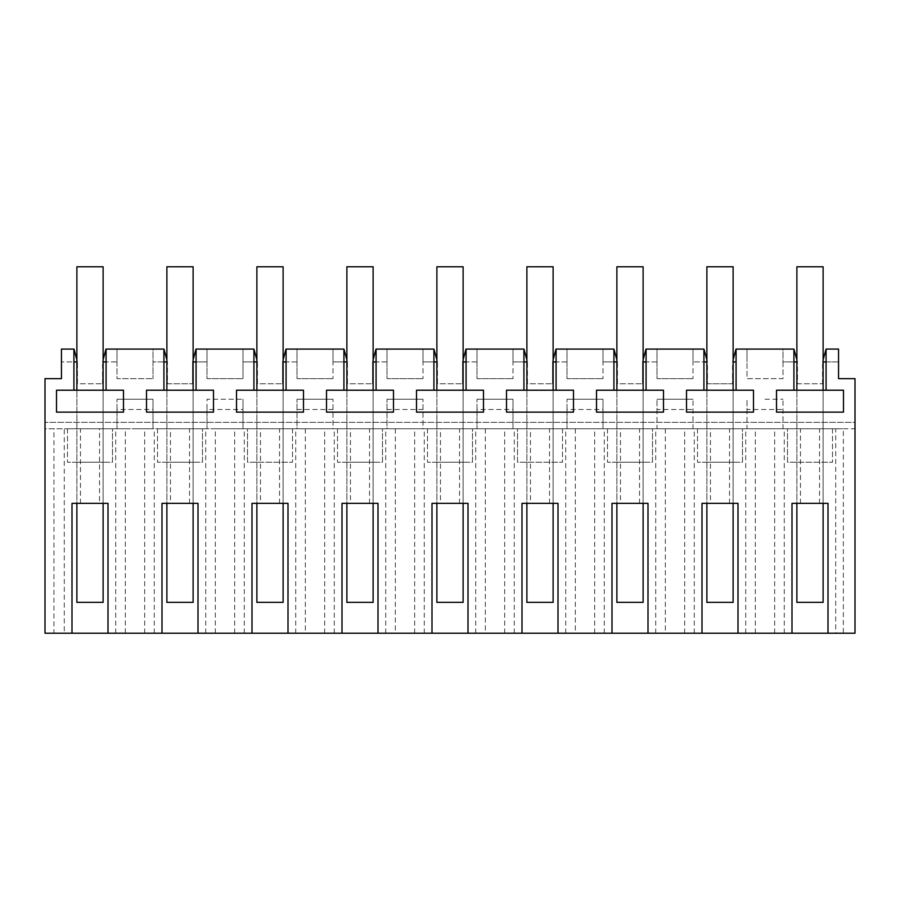 <?xml version="1.0" encoding="UTF-8"?>
<svg xmlns="http://www.w3.org/2000/svg" width="900" height="900" viewBox="0 0 900 900"><rect width="100%" height="100%" fill="white"/><g stroke="black" fill="none" stroke-linecap="round" stroke-linejoin="round"><path stroke-width="0.67" stroke-dasharray="4.5 3.38" d="M154.282 633.217L154.282 428.782L125.347 428.782L125.347 633.217L162 633.217L108 633.217L108 503.359L99.529 503.359L99.529 428.782L45 428.782L45 633.217L45 378.641L61.447 378.641L61.447 349.076L61.447 361.924L61.447 349.076L73.924 349.076L73.924 390.218L56.509 390.206L56.509 412.132L123.491 412.132L123.491 390.206L106.076 390.206L106.076 361.924L117 361.924L117 349.076L117 378.641L153 378.641L117 378.641L117 349.076L164.014 349.076L167.468 361.924L166.882 361.924M76.883 359.764L77.468 361.924L61.447 361.924L73.924 361.924M73.924 349.076L61.447 349.076L74.014 349.076L77.468 361.924L77.468 383.782L102.532 383.782L77.468 383.782L77.468 361.924L76.883 361.924M706.883 359.764L707.467 383.782L732.533 383.782L732.533 361.924L735.986 349.076L783 349.076L783 361.924L797.467 361.924L794.014 349.076L783 349.076L793.924 349.076L793.924 390.218L776.509 390.206L776.509 412.132L843.491 412.132L843.491 390.206L826.076 390.206L826.076 361.924L838.553 361.924L838.553 349.076L838.553 378.641L855 378.641L855 422.359L45 422.359L855 422.359L855 633.217L835.717 633.217L835.717 428.782L154.282 428.782M796.883 359.764L797.467 383.782L822.533 383.782L797.467 383.782L797.467 361.924L796.883 361.924M822.533 383.782L822.533 361.924L838.553 361.924L838.553 349.076L825.986 349.076L822.533 361.924L822.533 383.782M103.117 359.764L102.532 383.782L102.532 361.924L117 361.924L117 349.076L105.986 349.076L102.532 361.924L103.117 361.924M163.924 349.076L153 349.076L153 378.641L153 349.076L163.924 349.076L163.924 390.218L146.509 390.206L146.509 412.132L213.491 412.132L213.491 390.206L196.076 390.206L196.076 361.924L207 361.924L207 349.076L207 378.641L243 378.641L207 378.641L207 349.076L243 349.076L243 378.641L243 349.076L254.014 349.076L257.468 361.924L256.882 361.924M163.924 361.924L153 361.924L167.468 361.924L167.468 383.782L192.532 383.782L167.468 383.782L166.882 359.764M192.532 383.782L192.532 361.924L207 361.924L207 349.076L195.986 349.076L192.532 361.924L192.532 383.782M253.924 349.076L253.924 361.924L243 361.924L243 349.076L253.924 349.076L243 349.076L243 361.924L257.468 361.924L257.468 383.782L282.532 383.782L257.468 383.782L256.882 359.764M286.076 390.218L236.509 390.206L236.509 412.132L303.491 412.132L303.491 390.206L286.076 390.206L286.076 349.076L297 349.076L285.986 349.076L282.532 361.924L282.532 383.782L282.532 361.924L297 361.924L297 349.076L297 378.641L333 378.641L297 378.641L297 349.076L333 349.076L333 378.641L333 349.076L344.014 349.076L347.468 361.924L346.882 361.924M343.924 349.076L343.924 361.924L333 361.924L333 349.076L343.924 349.076L333 349.076L333 361.924L347.468 361.924L347.468 383.782L372.532 383.782L347.468 383.782L346.882 359.764M376.076 390.218L326.509 390.206L326.509 412.132L393.491 412.132L393.491 390.206L376.076 390.206L376.076 349.076L387 349.076L375.986 349.076L372.532 361.924L372.532 383.782L372.532 361.924L387 361.924L387 349.076L387 378.641L423 378.641L387 378.641L387 349.076L423 349.076L423 378.641L423 349.076L434.014 349.076L437.468 361.924L436.882 361.924M433.924 349.076L433.924 361.924L423 361.924L423 349.076L433.924 349.076L423 349.076L423 361.924L437.468 361.924L437.468 383.782L462.532 383.782L437.468 383.782L436.882 359.764M466.076 390.218L416.509 390.206L416.509 412.132L483.491 412.132L483.491 390.206L466.076 390.206L466.076 349.076L477 349.076L465.986 349.076L462.532 361.924L462.532 383.782L462.532 361.924L477 361.924L477 349.076L477 378.641L513 378.641L477 378.641L477 349.076L513 349.076L513 378.641L513 349.076L524.014 349.076L527.467 361.924L526.882 361.924M523.924 349.076L523.924 361.924L513 361.924L513 349.076L523.924 349.076L513 349.076L513 361.924L527.467 361.924L527.467 383.782L552.533 383.782L527.467 383.782L526.882 359.764M556.076 390.218L506.509 390.206L506.509 412.132L573.491 412.132L573.491 390.206L556.076 390.206L556.076 349.076L567 349.076L555.986 349.076L552.533 361.924L552.533 383.782L552.533 361.924L567 361.924L567 349.076L567 378.641L603 378.641L567 378.641L567 349.076L603 349.076L603 378.641L603 349.076L614.014 349.076L617.467 361.924L616.883 361.924M613.924 349.076L613.924 361.924L603 361.924L603 349.076L613.924 349.076L603 349.076L603 361.924L617.467 361.924L617.467 383.782L642.533 383.782L617.467 383.782L616.883 359.764M646.076 390.218L596.509 390.206L596.509 412.132L663.491 412.132L663.491 390.206L646.076 390.206L646.076 349.076L657 349.076L645.986 349.076L642.533 361.924L642.533 383.782L642.533 361.924L657 361.924L657 349.076L657 378.641L693 378.641L657 378.641L657 349.076L693 349.076L693 378.641L693 349.076L704.014 349.076L707.467 361.924L706.883 361.924M736.076 390.218L686.509 390.206L686.509 412.132L753.491 412.132L753.491 390.206L736.076 390.206L736.076 349.076L747 349.076L747 378.641L783 378.641L783 361.924L793.924 361.924M162 633.217L162 503.359L170.471 503.359L170.471 428.782M843.334 428.782L855 428.782L855 633.217L843.334 633.217L843.334 428.782L215.347 428.782L215.347 633.217L252 633.217L198 633.217L198 503.359L170.471 503.359M252 633.217L252 503.359L260.471 503.359L260.471 428.782M305.348 428.782L305.348 633.217L342 633.217L288 633.217L288 503.359L260.471 503.359M342 633.217L342 503.359L350.471 503.359L350.471 428.782M395.348 428.782L395.348 633.217L432 633.217L378 633.217L378 503.359L350.471 503.359M432 633.217L432 503.359L440.471 503.359L440.471 428.782M485.348 428.782L485.348 633.217L522 633.217L468 633.217L468 503.359L440.471 503.359M522 633.217L522 503.359L530.471 503.359L530.471 428.782M575.347 428.782L575.347 633.217L612 633.217L558 633.217L558 503.359L530.471 503.359M612 633.217L612 503.359L620.471 503.359L620.471 428.782M665.347 428.782L665.347 633.217L702 633.217L648 633.217L648 503.359L620.471 503.359M702 633.217L702 503.359L710.471 503.359L710.471 428.782M843.334 633.217L828 633.217L828 503.359L792 503.359L792 633.217L738 633.217L738 503.359L710.471 503.359M828 633.217L835.717 633.217M835.717 428.782L855 428.782L855 633.217L45 633.217L64.282 633.217L64.282 428.782M826.076 349.076L838.553 349.076L826.076 349.076L826.076 361.924M703.924 349.076L693 349.076L693 361.924L693 349.076L703.924 349.076L703.924 390.218M613.924 390.218L613.924 361.924M523.924 390.218L523.924 361.924M433.924 390.218L433.924 361.924M343.924 390.218L343.924 361.924M253.924 390.218L253.924 361.924M196.076 349.076L207 349.076L196.076 349.076L196.076 361.924M106.076 349.076L117 349.076L106.076 349.076L106.076 361.924M45 428.782L45 633.217L53.944 633.217L53.944 428.782L45 428.782M99.529 503.359L72 503.359L72 633.217L64.282 633.217M106.076 390.218L73.924 390.218M76.883 390.218L103.117 390.218L76.883 390.218L76.883 462.218L103.117 462.218L103.117 390.218L103.117 462.218L76.883 462.218L76.883 390.218L76.883 503.359M793.924 349.076L783 349.076L783 378.641L747 378.641L747 349.076L747 361.924L747 349.076L736.076 349.076M823.117 359.764L822.533 361.924L823.117 361.924M193.118 359.764L192.532 361.924L193.118 361.924M283.118 359.764L282.532 361.924L283.118 361.924M286.076 349.076L297 349.076L297 361.924L286.076 361.924M373.118 359.764L372.532 361.924L373.118 361.924M376.076 349.076L387 349.076L387 361.924L376.076 361.924M463.118 359.764L462.532 361.924L463.118 361.924M466.076 349.076L477 349.076L477 361.924L466.076 361.924M553.118 359.764L552.533 361.924L553.118 361.924M556.076 349.076L567 349.076L567 361.924L556.076 361.924M643.117 359.764L642.533 361.924L643.117 361.924M646.076 349.076L657 349.076L657 361.924L646.076 361.924M733.117 359.764L732.533 383.782L707.467 383.782L707.467 361.924L693 361.924L703.924 361.924M115.718 633.217L115.718 428.782L99.529 428.782M215.347 428.782L115.718 428.782M189.529 503.359L189.529 428.782M205.718 633.217L205.718 428.782M244.282 633.217L244.282 428.782M279.529 503.359L279.529 428.782M295.718 633.217L295.718 428.782M334.282 633.217L334.282 428.782M369.529 503.359L369.529 428.782M385.718 633.217L385.718 428.782M424.282 633.217L424.282 428.782M459.529 503.359L459.529 428.782M475.718 633.217L475.718 428.782M514.283 633.217L514.283 428.782M549.529 503.359L549.529 428.782M565.717 633.217L565.717 428.782M604.283 633.217L604.283 428.782M639.529 503.359L639.529 428.782M655.717 633.217L655.717 428.782M694.283 633.217L694.283 428.782M729.529 503.359L729.529 428.782M745.717 633.217L745.717 428.782M784.283 633.217L784.283 428.782M800.471 503.359L800.471 428.782M819.529 503.359L819.529 428.782M125.347 428.782L53.944 428.782M112.5 428.782L67.5 428.782L112.5 428.782L112.5 462.218L67.5 462.218L112.5 462.218L112.5 428.782M247.5 428.782L292.5 428.782L247.5 428.782L247.5 462.218L292.5 462.218L247.5 462.218L247.5 428.782M742.5 428.782L697.5 428.782L742.5 428.782L742.5 462.218L697.5 462.218L742.5 462.218L742.5 428.782M652.5 428.782L607.5 428.782L652.5 428.782L652.5 462.218L607.5 462.218L652.5 462.218L652.5 428.782M585 428.782L603 428.782L603 399.218L603 428.782L585 428.782M657 409.5L657 428.782L693 428.782L693 399.218L693 428.782L657 428.782L657 399.218L657 409.5L693 409.5M495 428.782L513 428.782L513 399.218L513 428.782L495 428.782M472.5 428.782L427.5 428.782L472.5 428.782L472.5 462.218L427.5 462.218L472.5 462.218L472.5 428.782M297 428.782L333 428.782L333 399.218L333 428.782L297 428.782L297 399.218L297 428.782M747 409.5L747 428.782L783 428.782L783 399.218L783 428.782L747 428.782L747 399.218L747 409.5L783 409.5M517.5 428.782L562.5 428.782L517.5 428.782L517.5 462.218L562.5 462.218L517.5 462.218L517.5 428.782M225 428.782L243 428.782L243 399.218L243 428.782L225 428.782M382.5 428.782L337.5 428.782L382.5 428.782L382.5 462.218L337.5 462.218L382.5 462.218L382.5 428.782M135 428.782L153 428.782L153 399.218L153 428.782L135 428.782M387 428.782L423 428.782L423 399.218L423 428.782L387 428.782L387 399.218L387 428.782M787.5 428.782L832.5 428.782L787.5 428.782L787.5 462.218L832.5 462.218L787.5 462.218L787.5 428.782M202.5 428.782L157.5 428.782L202.5 428.782L202.5 462.218L157.5 462.218L202.5 462.218L202.5 428.782M792 633.217L738 633.217M665.347 633.217L648 633.217M575.347 633.217L558 633.217M485.348 633.217L468 633.217M395.348 633.217L378 633.217M305.348 633.217L288 633.217M215.347 633.217L198 633.217M125.347 633.217L108 633.217M72 633.217L53.944 633.217M826.076 390.218L793.924 390.218M796.883 390.218L823.117 390.218L796.883 390.218L796.883 462.218L823.117 462.218L823.117 390.218L823.117 462.218L796.883 462.218L796.883 390.218L796.883 503.359M736.076 361.924L733.117 361.924M706.883 390.218L733.117 390.218L706.883 390.218L706.883 462.218L733.117 462.218L733.117 390.218L733.117 462.218L706.883 462.218L706.883 390.218L706.883 503.359M616.883 390.218L643.117 390.218L616.883 390.218L616.883 462.218L643.117 462.218L643.117 390.218L643.117 462.218L616.883 462.218L616.883 390.218L616.883 503.359M526.882 390.218L553.118 390.218L526.882 390.218L526.882 462.218L553.118 462.218L553.118 390.218L553.118 462.218L526.882 462.218L526.882 390.218L526.882 503.359M436.882 390.218L463.118 390.218L436.882 390.218L436.882 462.218L463.118 462.218L463.118 390.218L463.118 462.218L436.882 462.218L436.882 390.218L436.882 503.359M346.882 390.218L373.118 390.218L346.882 390.218L346.882 462.218L373.118 462.218L373.118 390.218L373.118 462.218L346.882 462.218L346.882 390.218L346.882 503.359M256.882 390.218L283.118 390.218L256.882 390.218L256.882 462.218L283.118 462.218L283.118 390.218L283.118 462.218L256.882 462.218L256.882 390.218L256.882 503.359M196.076 390.218L163.924 390.218M166.882 390.218L193.118 390.218L166.882 390.218L166.882 462.218L193.118 462.218L193.118 390.218L193.118 462.218L166.882 462.218L166.882 390.218L166.882 503.359M80.471 503.359L80.471 428.782M774.653 633.217L774.653 428.782M755.347 633.217L755.347 428.782M144.653 633.217L144.653 428.782M234.653 633.217L234.653 428.782M324.652 633.217L324.652 428.782M414.652 633.217L414.652 428.782M504.652 633.217L504.652 428.782M594.653 633.217L594.653 428.782M684.653 633.217L684.653 428.782M67.5 428.782L67.5 462.218L67.5 428.782M292.5 428.782L292.5 462.218L292.5 428.782M697.5 428.782L697.5 462.218L697.5 428.782M607.5 428.782L607.5 462.218L607.5 428.782M567 409.5L567 428.782L567 399.218L567 409.5L603 409.5M567 399.218L603 399.218L567 399.218M657 399.218L693 399.218L657 399.218M477 409.5L477 428.782L477 399.218L477 409.5L513 409.5M477 399.218L513 399.218L477 399.218M427.5 428.782L427.5 462.218L427.5 428.782M297 399.218L333 399.218L297 399.218M297 409.5L333 409.5M765 399.218L783 399.218L765 399.218M562.5 428.782L562.5 462.218L562.5 428.782M207 409.5L207 428.782L207 399.218L243 399.218L207 399.218L207 409.5L243 409.5M337.5 428.782L337.5 462.218L337.5 428.782M117 409.5L117 428.782L117 399.218L117 409.5L153 409.5M117 399.218L153 399.218L117 399.218M387 399.218L423 399.218L387 399.218M387 409.5L423 409.5M832.5 428.782L832.5 462.218L832.5 428.782M157.5 428.782L157.5 462.218L157.5 428.782M103.117 503.359L103.117 390.218M103.117 602.359L103.117 266.782L76.883 266.782L76.883 602.359L103.117 602.359M193.118 503.359L193.118 390.218M193.118 602.359L193.118 266.782L166.882 266.782L166.882 602.359L193.118 602.359M283.118 503.359L283.118 390.218M283.118 602.359L283.118 266.782L256.882 266.782L256.882 602.359L283.118 602.359M373.118 503.359L373.118 390.218M373.118 602.359L373.118 266.782L346.882 266.782L346.882 602.359L373.118 602.359M463.118 503.359L463.118 390.218M463.118 602.359L463.118 266.782L436.882 266.782L436.882 602.359L463.118 602.359M553.118 503.359L553.118 390.218M553.118 602.359L553.118 266.782L526.882 266.782L526.882 602.359L553.118 602.359M643.117 503.359L643.117 390.218M643.117 602.359L643.117 266.782L616.883 266.782L616.883 602.359L643.117 602.359M733.117 503.359L733.117 390.218M733.117 602.359L733.117 266.782L706.883 266.782L706.883 602.359L733.117 602.359M823.117 503.359L823.117 390.218M823.117 602.359L823.117 266.782L796.883 266.782L796.883 602.359L823.117 602.359"/><path stroke-width="1.35" d="M72 633.217L72 503.359L108 503.359L108 633.217L45 633.217L45 378.641L61.447 378.641L61.447 349.076L74.014 349.076L76.883 359.764M108 633.217L162 633.217L162 503.359L198 503.359L198 633.217L252 633.217L252 503.359L288 503.359L288 633.217L342 633.217L342 503.359L378 503.359L378 633.217L432 633.217L432 503.359L468 503.359L468 633.217L522 633.217L522 503.359L558 503.359L558 633.217L612 633.217L612 503.359L648 503.359L648 633.217L702 633.217L702 503.359L738 503.359L738 633.217L792 633.217L792 503.359L828 503.359L828 633.217L855 633.217L855 378.641L838.553 378.641L838.553 349.076L826.076 349.076L826.076 390.206L776.509 390.206L776.509 412.132L843.491 412.132L843.491 390.206L826.076 390.206M793.924 390.206L793.924 349.076L796.883 359.764M733.117 359.764L735.986 349.076L793.924 349.076M736.076 349.076L736.076 390.206L686.509 390.206L686.509 412.132L753.491 412.132L753.491 390.206L736.076 390.206M703.924 390.206L703.924 349.076L706.883 359.764M643.117 359.764L645.986 349.076L703.924 349.076M646.076 349.076L646.076 390.206L596.509 390.206L596.509 412.132L663.491 412.132L663.491 390.206L646.076 390.206M613.924 390.206L613.924 349.076L616.883 359.764M553.118 359.764L555.986 349.076L613.924 349.076M556.076 349.076L556.076 390.206L506.509 390.206L506.509 412.132L573.491 412.132L573.491 390.206L556.076 390.206M523.924 390.206L523.924 349.076L526.882 359.764M463.118 359.764L465.986 349.076L523.924 349.076M466.076 349.076L466.076 390.206L416.509 390.206L416.509 412.132L483.491 412.132L483.491 390.206L466.076 390.206M433.924 390.206L433.924 349.076L436.882 359.764M373.118 359.764L375.986 349.076L433.924 349.076M376.076 349.076L376.076 390.206L326.509 390.206L326.509 412.132L393.491 412.132L393.491 390.206L376.076 390.206M343.924 390.206L343.924 349.076L346.882 359.764M283.118 359.764L285.986 349.076L343.924 349.076M286.076 349.076L286.076 390.206L236.509 390.206L236.509 412.132L303.491 412.132L303.491 390.206L286.076 390.206M253.924 390.206L253.924 349.076L256.882 359.764M193.118 359.764L195.986 349.076L253.924 349.076M196.076 349.076L196.076 390.206L146.509 390.206L146.509 412.132L213.491 412.132L213.491 390.206L196.076 390.206M163.924 390.206L163.924 349.076L166.882 359.764M103.117 359.764L105.986 349.076L163.924 349.076M106.076 349.076L106.076 390.206L56.509 390.206L56.509 412.132L123.491 412.132L123.491 390.206L106.076 390.206M73.924 390.206L73.924 349.076M76.883 361.924L73.924 361.924M106.076 361.924L103.117 361.924M826.076 349.076L823.117 359.764M738 633.217L702 633.217M648 633.217L612 633.217M558 633.217L522 633.217M468 633.217L432 633.217M378 633.217L342 633.217M288 633.217L252 633.217M198 633.217L162 633.217M828 633.217L792 633.217M826.076 361.924L823.117 361.924M796.883 361.924L793.924 361.924M736.076 361.924L733.117 361.924M706.883 361.924L703.924 361.924M646.076 361.924L643.117 361.924M616.883 361.924L613.924 361.924M556.076 361.924L553.118 361.924M526.882 361.924L523.924 361.924M466.076 361.924L463.118 361.924M436.882 361.924L433.924 361.924M376.076 361.924L373.118 361.924M346.882 361.924L343.924 361.924M286.076 361.924L283.118 361.924M256.882 361.924L253.924 361.924M196.076 361.924L193.118 361.924M166.882 361.924L163.924 361.924M76.883 503.359L76.883 602.359L103.117 602.359L103.117 503.359M103.117 390.218L103.117 266.782L76.883 266.782L76.883 390.218M166.882 503.359L166.882 602.359L193.118 602.359L193.118 503.359M193.118 390.218L193.118 266.782L166.882 266.782L166.882 390.218M256.882 503.359L256.882 602.359L283.118 602.359L283.118 503.359M283.118 390.218L283.118 266.782L256.882 266.782L256.882 390.218M346.882 503.359L346.882 602.359L373.118 602.359L373.118 503.359M373.118 390.218L373.118 266.782L346.882 266.782L346.882 390.218M436.882 503.359L436.882 602.359L463.118 602.359L463.118 503.359M463.118 390.218L463.118 266.782L436.882 266.782L436.882 390.218M526.882 503.359L526.882 602.359L553.118 602.359L553.118 503.359M553.118 390.218L553.118 266.782L526.882 266.782L526.882 390.218M616.883 503.359L616.883 602.359L643.117 602.359L643.117 503.359M643.117 390.218L643.117 266.782L616.883 266.782L616.883 390.218M706.883 503.359L706.883 602.359L733.117 602.359L733.117 503.359M733.117 390.218L733.117 266.782L706.883 266.782L706.883 390.218M796.883 503.359L796.883 602.359L823.117 602.359L823.117 503.359M823.117 390.218L823.117 266.782L796.883 266.782L796.883 390.218"/></g></svg>
